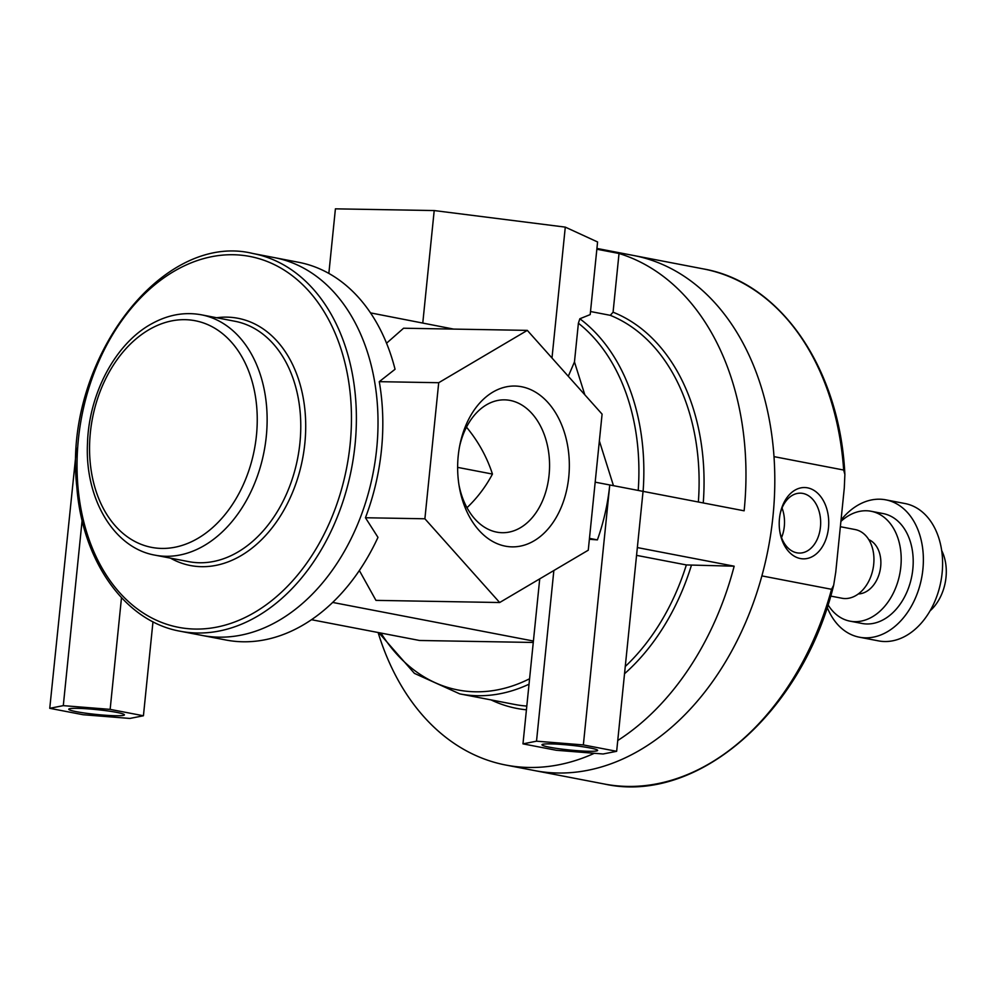 <?xml version="1.0" encoding="UTF-8"?>
<svg xmlns="http://www.w3.org/2000/svg" width="995" height="995" viewBox="0 0 995 995"><rect width="100%" height="100%" fill="white"/><g stroke="black" fill="none" stroke-linecap="round" stroke-linejoin="round"><path stroke-width="1.49" d="M781.535 537.623A29.949 20.795 91 0 0 782.045 507.997M800.39 558.543A35.671 24.763 -89 0 1 779.918 532.163A35.671 24.763 -89 0 1 780.254 513.395A35.671 24.763 -89 0 1 809.93 488.47A35.671 24.763 -89 0 1 828.275 529.626A35.671 24.763 -89 0 1 800.39 558.543M779.794 531.38A29.949 20.795 91 0 0 796.846 552.81A29.949 20.795 91 0 0 799.346 553.071A29.949 20.795 91 0 0 820.664 523.457A29.949 20.795 91 0 0 800.353 493.172A29.949 20.795 91 0 0 780.092 514.179M633.479 255.466A262.27 187.383 100.9 0 1 633.778 255.528A262.27 187.383 100.9 0 1 773.998 456.63L843.673 470.038L844.879 474.491L844.282 488.097L835.75 572.15L833.686 585.172L831.559 589.301L761.884 575.894A262.27 187.383 100.9 0 1 534.725 770.615A262.27 187.383 100.9 0 1 534.414 770.565M596.925 248.439L633.778 255.528A262.27 187.383 100.9 0 1 773.998 456.63A262.27 187.383 100.9 0 1 772.966 516.355A262.27 187.383 100.9 0 1 761.884 575.894A262.27 187.383 100.9 0 1 534.725 770.615L604.4 784.023A262.27 187.383 100.9 0 0 831.559 589.301M584.811 394.779L574.463 361.944L578.394 323.226L579.836 318.761L590.197 314.594L597.585 241.972L565.284 227.121L434.206 210.554L335.414 208.838L328.847 273.414M459.615 446.27A66.441 46.131 -89 0 1 504.577 399.853A66.441 46.131 -89 0 1 549.551 467.078A66.441 46.131 -89 0 1 502.264 532.711A66.441 46.131 -89 0 1 496.729 532.126A66.441 46.131 -89 0 1 458.944 484.752M505.385 546.168A80.433 55.844 91 0 0 568.294 480.946A80.433 55.844 91 0 0 526.915 388.149A80.433 55.844 91 0 0 459.988 444.342A80.433 55.844 91 0 0 459.255 486.692A80.433 55.844 91 0 0 505.385 546.168M466.991 507.711C477.277 497.898 485.771 486.692 492.45 474.068C486.928 457.028 478.272 441.382 466.493 427.153M588.269 550.198L602.087 414.131L527.313 330.377L438.708 382.714L424.89 518.781L499.664 602.522L588.269 550.198M76.553 448.297L49.75 708.316L63.294 705.642L110.146 709.373L143.429 715.766L129.885 718.44L83.045 714.721L49.75 708.316M82.125 520.373L63.294 705.642M121.49 597.697L110.146 709.373M115.818 715.741A27.972 2.425 5.8 0 1 76.466 711.699A27.972 2.425 5.8 0 1 68.754 709.211A27.972 2.425 5.8 0 1 96.838 709.634A27.972 2.425 5.8 0 1 124.425 714.87A27.972 2.425 5.8 0 1 115.818 715.741M424.89 518.781L365.451 517.748L377.976 537.362A192.333 137.41 100.9 0 1 225.977 640.021L201.948 635.407A192.333 137.41 100.9 0 1 201.699 635.357M311.51 619.711L419.554 640.481L533.27 642.459M589.376 539.253L597.398 539.887L589.463 538.357M597.398 539.887C603.729 521.977 607.846 503.669 609.761 484.963L595.172 482.165M152.981 621.763L143.429 715.766M603.107 753.986L556.267 750.267L522.972 743.862L536.516 741.188L583.356 744.919L616.651 751.312L603.107 753.986M539.725 578.866L522.972 743.862M553.854 570.521L536.516 741.188M596.838 249.223L619.027 253.489A262.27 187.383 100.9 0 1 744.136 510.808L609.761 484.963L583.356 744.919M637.347 547.573L734.161 566.192L686.351 564.936L636.551 555.359M499.664 602.522L375.948 600.371L359.357 570.533M457.638 467.376L492.45 474.068M365.451 517.748A192.333 137.41 -79.1 0 0 381.471 449.864A192.333 137.41 -79.1 0 0 379.269 381.67L395.052 369.269A192.333 137.41 100.9 0 0 298.624 262.294L274.595 257.668A192.333 137.41 100.9 0 1 376.67 448.944A192.333 137.41 100.9 0 1 201.948 635.407A192.333 137.41 100.9 0 0 376.67 448.944A192.333 137.41 100.9 0 0 274.595 257.668A192.333 137.41 100.9 0 0 274.334 257.618M438.708 382.714L379.269 381.67M527.313 330.377L403.584 328.226L386.545 343.213M332.691 602.435L533.419 641.041M613.467 485.684L599.363 440.934M574.463 361.944L568.294 376.284M453.67 329.096L370.513 312.878M551.989 358.026L565.284 227.121M422.788 322.94L434.206 210.554M643.056 491.368L616.651 751.312M549.675 747.245A27.972 2.425 5.8 0 1 541.976 744.757A27.972 2.425 5.8 0 1 570.06 745.18A27.972 2.425 5.8 0 1 597.647 750.417A27.972 2.425 5.8 0 1 580.048 750.877A27.972 2.425 5.8 0 1 549.675 747.245M619.027 253.489L613.069 312.206L610.296 315.328L590.52 311.522M734.161 566.192A262.27 187.383 100.9 0 1 617.746 740.516M594.326 753.29A262.27 187.383 100.9 0 1 505.895 765.068A262.27 187.383 100.9 0 1 378.112 632.521M840.365 526.716L855.14 529.551A34.974 24.987 100.9 0 1 873.436 566.478A34.974 24.987 100.9 0 1 845.016 598.555A34.974 24.987 100.9 0 1 841.932 598.231L830.663 596.067M868.784 539.638A27.972 19.987 100.9 0 1 880.177 569.986A27.972 19.987 100.9 0 1 858.337 593.928M840.899 521.417A55.944 39.974 100.9 0 1 871.11 511.268A55.944 39.974 100.9 0 1 900.388 570.334A55.944 39.974 100.9 0 1 854.916 621.664A55.944 39.974 100.9 0 1 849.979 621.154A55.944 39.974 100.9 0 1 827.989 604.749M871.11 511.268L883.125 513.569A55.944 39.974 100.9 0 1 912.39 572.647A55.944 39.974 100.9 0 1 866.931 623.977A55.944 39.974 100.9 0 1 861.993 623.455L849.979 621.154M841.049 519.987A69.936 49.974 100.9 0 1 885.774 499.838A69.936 49.974 100.9 0 1 922.353 573.68A69.936 49.974 100.9 0 1 865.526 637.832A69.936 49.974 100.9 0 1 859.357 637.198A69.936 49.974 100.9 0 1 827.168 607.248M885.774 499.838L904.99 503.532A69.936 49.974 100.9 0 1 941.581 577.374A69.936 49.974 100.9 0 1 884.742 641.526A69.936 49.974 100.9 0 1 878.573 640.892L859.357 637.198M941.668 550.521A41.964 29.987 100.9 0 1 930.064 610.855M633.778 255.528L703.453 268.924A262.27 187.383 100.9 0 1 843.673 470.038M686.351 564.936A201.065 143.653 100.9 0 1 625.27 666.488M526.803 706.077A201.065 143.653 100.9 0 1 515.049 704.522L459.789 693.888A201.065 143.653 100.9 0 0 529.029 684.199M529.576 678.764A197.57 141.166 100.9 0 1 380.985 633.069M578.394 323.226A197.57 141.166 100.9 0 1 638.218 490.435M579.836 318.761A201.065 143.653 100.9 0 1 643.106 491.381M613.069 312.206A204.572 146.153 100.9 0 1 703.254 502.948M691.376 565.446A204.572 146.153 100.9 0 1 624.537 673.727M526.43 709.808A204.572 146.153 100.9 0 1 491.02 699.895M610.296 315.328A201.065 143.653 100.9 0 1 698.366 502.002M256.436 435.512A115.395 82.448 100.9 0 1 121.825 532.4A115.395 82.448 100.9 0 1 141.949 334.283A115.395 82.448 100.9 0 1 256.436 435.512M266.274 436.519A122.385 87.448 100.9 0 1 155.096 555.173C113.704 548.034 84.811 498.594 87.473 443.758C88.754 393.585 115.694 342.902 152.31 323.437C168.429 314.656 184.772 311.783 201.326 314.793A122.385 87.448 100.9 0 1 266.274 436.519M201.326 314.793L234.957 321.273A122.385 87.448 100.9 0 1 299.918 442.986A122.385 87.448 100.9 0 1 188.727 561.64L155.096 555.173M216.686 317.753A125.892 89.948 100.9 0 1 304.831 443.496A125.892 89.948 100.9 0 1 170.456 558.133M350.128 444.28A188.826 134.91 100.9 0 1 129.847 602.821A188.826 134.91 100.9 0 1 162.77 278.65A188.826 134.91 100.9 0 1 350.128 444.28M355.041 444.79A192.333 137.41 100.9 0 1 180.331 631.253C124.96 621.564 82.199 561.105 76.789 486.468C62.735 362.603 161.19 230.852 252.966 253.514A192.333 137.41 100.9 0 1 355.041 444.79M833.686 585.172C802.666 712.482 697.234 804.719 604.4 784.023M703.453 268.924C780.776 282.319 839.942 369.046 844.879 474.491M378.759 632.646L414.405 673.366L459.789 693.888M505.895 765.068L534.725 770.615M180.331 631.253L201.948 635.407M252.966 253.514L274.595 257.668"/></g></svg>
